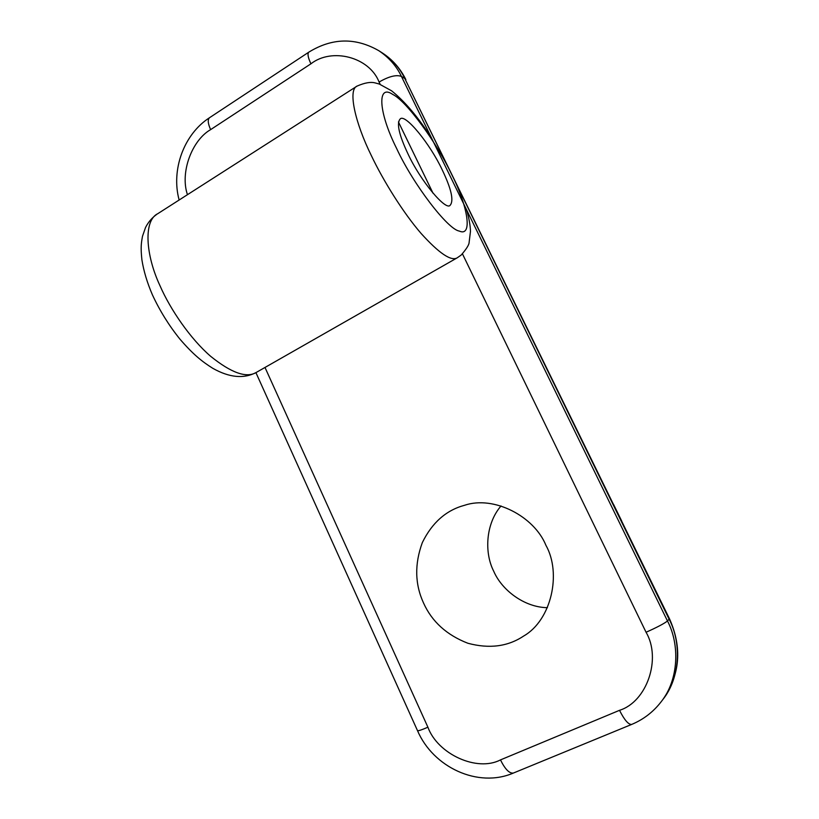 <?xml version="1.0" encoding="UTF-8"?>
<svg xmlns="http://www.w3.org/2000/svg" width="819" height="819" viewBox="0 0 819 819"><rect width="100%" height="100%" fill="white"/><g stroke="black" fill="none" stroke-linecap="round" stroke-linejoin="round"><path stroke-width="1.23" d="M613.595 504.473L621.703 521.048M423.607 603.163C414.885 584.316 414.455 564.127 422.328 542.598C432.104 522.645 446.191 510.206 464.598 505.272C493.837 495.341 534.142 516.257 545.935 545.321C561.742 573.413 551.433 620.188 523.648 636.046C507.872 646.59 489.281 648.996 467.874 643.253C446.744 635.053 431.992 621.693 423.607 603.163M547.409 607.678C524.262 607.401 501.75 590.028 493.744 571.293C484.111 552.63 485.749 523.495 501.033 505.958M442.229 169.881C430.067 143.827 405.098 113.217 400.194 118.97C396.386 123.178 398.976 134.787 407.944 153.808C420.505 181.04 446.068 211.333 450.184 205.221C453.992 200.706 451.341 188.933 442.229 169.881M264.998 367.455L427.907 727.211C437.633 754.033 476.934 772.235 500.481 759.899L619.522 710.319C646.836 701.832 661.68 658.804 646.058 632.258C657.114 627.313 664.25 623.556 667.475 620.976L669.471 618.744L404.781 78.491C399.918 68.264 392.434 59.746 382.319 52.938L378.828 50.706C389.005 57.555 396.529 66.124 401.423 76.413L667.475 620.976C679.75 644.103 679.023 679.514 661.117 701.822L662.847 699.549C680.63 677.395 681.357 642.239 669.164 619.287L404.781 78.491L401.423 76.413C396.314 74.519 388.861 76.392 379.084 82.043C369.328 56.931 331.859 47.379 310.923 63.81L210.626 129.627C192.096 140.11 179.832 172.256 187.449 194.687M646.058 632.258L462.459 253.87M433.036 193.233L398.443 121.949M380.2 84.367L379.084 82.043M661.117 701.822C653.255 711.987 643.427 719.522 631.654 724.436C628.408 724.641 624.365 719.942 619.522 710.319M631.654 724.436L513.37 773.054C509.377 773.607 505.077 769.215 500.481 759.899M513.37 773.054C477.979 788.349 433.118 767.29 417.506 730.65C418.222 731.05 421.683 729.903 427.907 727.211M310.923 63.81C308.026 57.617 307.309 53.737 308.773 52.181L209.48 117.741C207.524 119.605 207.903 123.567 210.626 129.627M466.523 209.664C469.052 218.263 470.372 225.532 470.464 231.47L469.113 242.516C469.021 244.881 466.38 249.058 461.189 255.047L457.217 257.821C451.156 261.476 439.127 253.358 421.12 233.476C403.214 212.817 383.179 180.569 371.345 155.6C355.077 122.727 347.666 89.486 357.125 86.067L157.791 213.677C143.438 220.424 145.434 254.709 160.043 285.831C170.403 309.633 190.51 338.953 210.678 356.337C231.204 372.86 246.335 378.265 256.06 372.553C243.724 378.992 229.33 377.6 212.899 368.376C201.812 361.445 193.049 354.32 179.945 339.148C168.939 325.481 159.766 310.718 152.426 294.871C147.174 282.668 143.673 270.997 141.912 259.869C140.581 247.43 141.185 243.53 142.496 236.271L145.526 227.518C148.208 222.205 151.976 217.782 156.859 214.271M396.642 148.505C413.319 184.592 447.809 229.381 459.203 231.04C472.932 237.305 467.977 206.408 451.607 174.283C436.865 142.864 406.408 100.972 392.792 94.461C377.139 83.548 378.05 111.507 396.642 148.505M378.828 50.706C355.446 37.326 332.094 37.817 308.773 52.181M417.506 730.65L255.917 372.635M179.136 200.01C170.946 169.881 183.804 134.285 209.48 117.741M669.471 618.744C682.35 647.696 680.139 674.641 662.847 699.549M405.866 79.617C400.307 68.417 392.465 59.531 382.319 52.938M457.217 257.821L256.06 372.553M431.439 137.868C417.936 116.912 404.637 101.218 391.543 90.786L379.228 84.009L375.204 82.934C370.782 81.695 364.752 82.739 357.125 86.067"/></g></svg>
